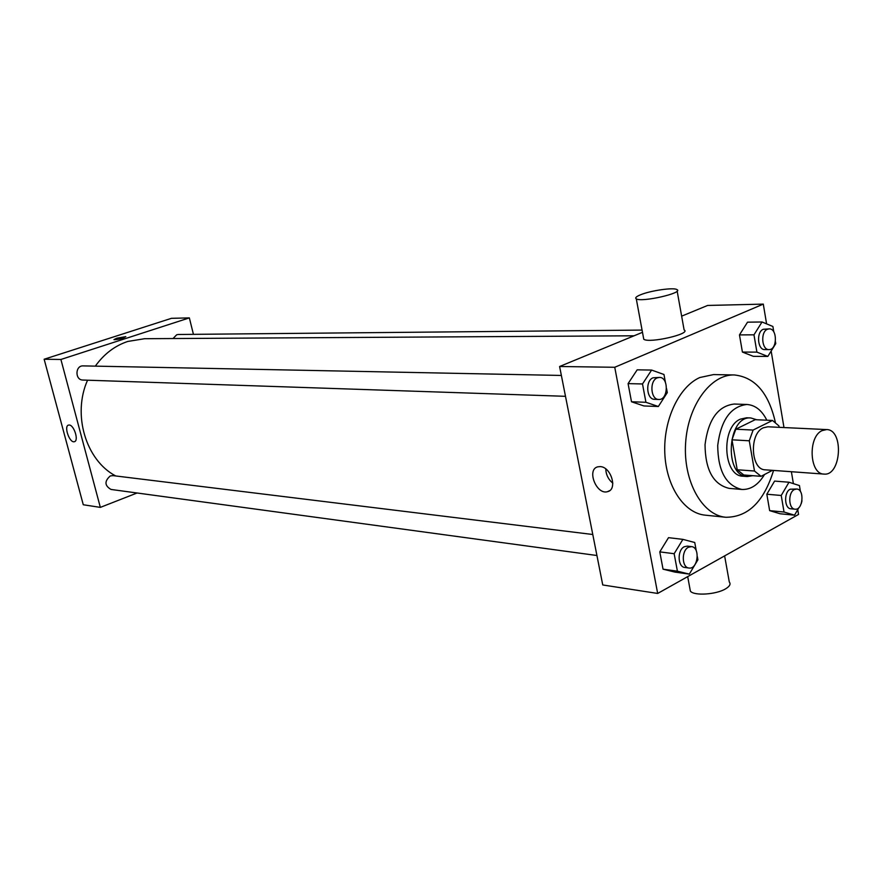 <?xml version="1.0" encoding="UTF-8"?>
<svg xmlns="http://www.w3.org/2000/svg" width="883" height="883" viewBox="0 0 883 883"><rect width="100%" height="100%" fill="white"/><g stroke="black" fill="none" stroke-linecap="round" stroke-linejoin="round"><path stroke-width="1.32" d="M822.029 430.639L826.598 429.579C844.137 429.436 841.322 476.323 823.927 474.083C809.413 474.259 807.735 436.82 822.029 430.639M823.927 474.083L765.274 469.822C750.738 469.955 748.972 433.752 763.287 427.802L767.857 426.787L826.598 429.579M761.069 476.323L743.795 474.999L737.217 469.756L731.974 439.811L749.27 440.794L754.49 471.025L761.069 476.323L772.448 470.341M779.159 427.328L778.927 425.904L772.482 420.451L753.111 430.065L749.27 440.794M772.482 420.451L755.186 419.69L735.804 429.204L753.111 430.065M731.974 439.811L735.804 429.204M756.72 419.756L750.848 417.968C727.294 415.374 723.641 476.301 747.327 476.544L752.824 475.694M747.327 476.544L743.067 476.213C723.089 476.323 720.694 427.096 740.395 419.138L746.577 417.791L750.848 417.968M737.217 469.756L754.49 471.025M766.83 420.198C761.863 410.319 755.23 405.076 746.908 404.48C730.727 406.423 720.992 420.054 717.724 445.374C717.934 470.904 725.969 485.595 741.808 489.458C750.716 489.833 758.287 484.855 764.512 474.513M746.908 404.48L734.215 404.039C718.034 405.959 708.309 419.48 705.042 444.613C705.274 469.955 713.309 484.535 729.159 488.376L741.808 489.458M775.318 422.162C768.629 392.913 754.976 377.173 734.336 374.955C710.727 374.127 687.714 405.551 685.594 443.443C683.166 481.312 702.25 515.264 725.793 517.272C748.044 517.25 763.972 501.632 773.563 470.418M725.793 517.272L705.142 515.153C684.071 513.211 666.091 486.301 664.8 453.034C663.354 419.811 678.994 386.71 699.822 377.527L713.585 374.58L734.336 374.955M800.451 491.599L799.446 485.573L788.994 482.228L774.59 481.092L766.83 494.226L769.645 510.639L780.153 513.774L794.545 515.175L798.983 507.482M696.268 550.804L694.744 542.515L682.901 539.37L668.519 537.659L659.778 551.875L663.045 569.182L674.954 572.107L689.314 574.116L697.912 559.8L697.338 556.643M766.599 323.873L763.287 304.116L614.745 367.273L657.68 593.453L798.552 514.425L797.746 509.623M793.387 483.63L791.389 471.721M783.983 427.56L771.157 351.048M773.806 331.964L772.89 326.478L762.029 321.986L747.526 322.174L739.468 334.911L742.415 352.074L753.342 356.335L767.824 356.434L775.76 343.619L775.417 341.578M665.407 382.328L663.972 374.502L651.61 370.065L637.173 369.834L628.078 383.619L631.5 401.765L643.917 405.948L658.343 406.5L667.294 392.626L666.533 388.454M681.643 316.158L707.614 305.452L763.287 304.116M642.482 332.317L559.601 366.5L602.747 584.965L657.68 593.453M559.601 366.5L614.745 367.273M600.208 466.61C611.124 466.787 617.846 489.601 607.603 491.643C596.478 495.319 586.268 469.337 597.857 466.809L600.208 466.61M677.151 291.081L684.115 329.944C691.764 333.785 649.126 343.608 643.762 339.238L643.442 337.549M640.815 294.668C650.926 290.54 673.508 287.295 676.875 289.547C684.446 292.77 641.566 302.604 636.29 298.851C634.8 297.88 636.312 296.489 640.815 294.668M689.855 588.277L690.374 591.113C693.872 596.036 716.312 594.612 725.683 588.795C729.755 586.312 730.958 584.038 729.292 581.974L724.623 555.904M612.813 483.167C608.343 479.447 605.992 474.701 605.782 468.939M95.32 366.136C104.017 353.995 114.834 345.772 127.759 341.456L144.613 338.708L634.049 335.794M115.706 475.959C85.927 460.374 72.119 414.734 87.549 380.198M561.367 375.452L83.179 365.893C75.132 365.374 74.812 380.12 82.87 380.043L565.484 396.312M173.013 338.542L176.732 334.745L178.256 334.491L642.062 330.076M596.93 555.506L111.004 489.447C104.58 485.683 104.337 481.18 110.276 475.948L112.914 475.617L592.78 534.502M193.432 334.348L189.359 317.891L60.905 359.469L100.342 507.383L137.086 492.99M100.342 507.383L83.278 504.756L44.15 359.238L171.468 318.321L189.359 317.891M44.15 359.238L60.905 359.469M69.216 425.021C74.117 424.977 79.051 440.981 74.36 441.688C69.58 443.332 63.532 425.937 68.587 425.076L69.216 425.021M113.962 339.602L116.843 338.178L125.761 336.644C122.825 338.476 118.896 339.48 114.006 339.668L116.843 338.178L125.816 336.71M651.61 370.065L642.504 383.962L645.926 402.284L658.343 406.5M658.751 399.458L654.579 399.315C646.466 399.635 645.098 380.683 653.045 377.792L659.446 377.416C669.005 377.107 668.276 400.286 658.751 399.458C650.639 399.778 649.27 380.783 657.217 377.88L659.446 377.416M637.173 369.834L628.078 383.619L642.504 383.962M628.078 383.619L631.5 401.765L645.926 402.284M631.5 401.765L643.917 405.948M682.901 539.37L674.148 553.718L677.404 571.18L689.314 574.116M688.939 568.023L684.789 567.449C677.581 567.029 677.129 550.043 684.259 546.743L687.327 546.102L691.477 546.61C700.55 547.217 697.89 569.734 688.939 568.023C681.731 567.592 681.29 550.573 688.42 547.25L691.477 546.61M668.519 537.659L659.778 551.875L674.148 553.718M659.778 551.875L663.045 569.182L677.404 571.18M663.045 569.182L674.954 572.107M762.029 321.986L753.972 334.823L756.908 352.129L767.824 356.434M768.983 349.591L764.799 349.58C757.515 350.121 756.113 331.865 763.265 329.293L769.159 328.873C777.57 328.31 777.371 350.098 768.983 349.591C761.698 350.132 760.296 331.831 767.448 329.249L769.159 328.873M747.526 322.174L739.468 334.911L753.972 334.823M739.468 334.911L742.415 352.074L756.908 352.129M742.415 352.074L753.342 356.335M801.356 503.387L801.985 500.793M788.994 482.228L781.234 495.473L784.038 512.03L794.545 515.175M795.053 509.193L790.903 508.796C784.325 508.718 783.696 492.195 790.175 489.215L796.72 489.016C804.766 489.215 803.022 510.407 795.053 509.193C788.475 509.105 787.857 492.548 794.336 489.568L796.72 489.016M774.59 481.092L766.83 494.226L781.234 495.473M766.83 494.226L769.645 510.639L784.038 512.03M769.645 510.639L780.153 513.774M643.762 339.238L636.29 298.851M687.691 576.621L690.374 591.113M609.689 490.617L607.603 491.643"/></g></svg>
